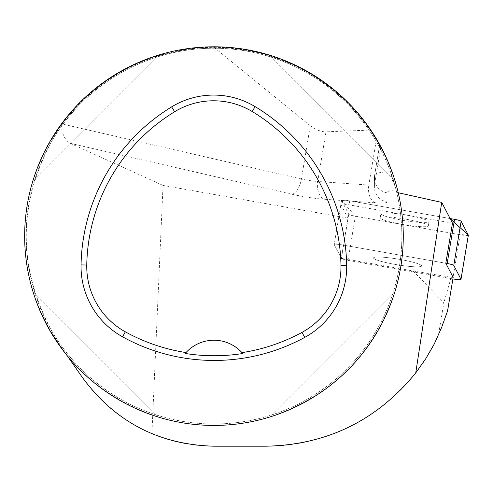<?xml version="1.0" encoding="UTF-8"?>
<svg xmlns="http://www.w3.org/2000/svg" width="493" height="493" viewBox="0 0 493 493"><rect width="100%" height="100%" fill="white"/><g stroke="black" fill="none" stroke-linecap="round" stroke-linejoin="round"><path stroke-width="0.37" stroke-dasharray="2.46 1.85" d="M414.293 266.762A24.404 2.872 9.5 0 1 387.954 263.009A24.404 2.872 9.5 0 1 373.521 257.919A24.404 2.872 9.5 0 1 398.061 259.096A24.404 2.872 9.5 0 1 421.663 265.937A24.404 2.872 9.5 0 1 414.293 266.762A24.404 2.872 -170.5 0 0 421.663 265.937A24.404 2.872 -170.5 0 0 398.061 259.096A24.404 2.872 -170.5 0 0 373.521 257.919A24.404 2.872 -170.5 0 0 380.251 261.099A24.404 2.872 -170.5 0 0 414.293 266.762M468.307 235.29A7.512 0.881 9.5 0 1 460.154 234.748L355.367 216.199A7.512 0.881 9.5 0 1 348.754 214.282L341.55 200.398A7.512 0.881 9.5 0 1 341.538 200.318L340.86 204.373A7.512 0.881 9.5 0 0 340.879 204.453L334.199 244.559A7.512 0.881 9.5 0 1 334.186 244.479A7.512 0.881 9.5 0 1 342.382 244.947L445.808 263.256L342.382 244.947A7.512 0.881 -170.5 0 0 334.186 244.479A7.512 0.881 -170.5 0 0 334.199 244.559L341.402 258.443A7.512 0.881 -170.5 0 0 348.015 260.359L452.802 278.902A7.512 0.881 -170.5 0 0 452.901 278.921M341.538 200.318A7.512 0.881 9.5 0 1 349.734 200.787L450.103 218.553L350.264 200.885L341.618 200.528L355.385 216.205L458.243 234.409L468.332 235.136M421.644 222.602A24.404 2.872 9.5 0 1 395.306 218.849A24.404 2.872 9.5 0 1 380.873 213.759A24.404 2.872 9.5 0 1 405.412 214.936A24.404 2.872 9.5 0 1 429.015 221.776A24.404 2.872 9.5 0 1 421.644 222.602M51.833 331.074A187.895 187.895 0 0 0 396.699 192.393L396.07 189.854A81.407 9.577 -170.5 0 0 387.054 192.843L387.054 201.871A30.289 3.562 9.5 0 1 375.537 202.833L324.431 199.252A15.147 9.472 94 0 1 317.72 181.486L368.826 185.066L376.369 139.753L370.212 130.072L325.984 131.841L317.72 181.486A15.147 1.781 -170.5 0 1 301.402 178.971L310.263 125.752L213.907 47.273C151.197 48.912 100.572 74.474 62.032 123.971L301.402 178.971A15.147 6.92 102.9 0 1 291.801 194.224L70.179 143.297C64.959 140.16 61.989 134.065 61.261 125.012L52.03 138.971L51.833 141.152A187.895 187.895 0 0 1 399.305 266.972A187.895 187.895 0 0 1 149.989 412.783A187.895 187.895 0 0 1 51.833 141.152C17.748 204.459 17.748 267.767 51.833 331.074L52.03 333.262L59.277 344.428L82.682 377.86C100.517 402.966 123.589 421.577 151.906 433.698L163.035 185.423L347.99 218.159L341.31 258.264L413.122 270.971L443.86 302.659L438.499 334.876L434.284 343.948C402.775 405.764 335.413 446.701 266.023 446.196L213.962 446.196C192.449 446.134 171.761 441.968 151.906 433.698M70.179 143.297L163.035 185.423M52.03 138.971A188.837 188.837 0 0 1 381.2 148.405L379.598 145.423L380.75 147.555L374.581 184.585L374.581 175.557L379.585 145.398L374.6 175.335A96.548 11.357 9.5 0 1 390.505 171.798L396.07 189.854M381.2 148.405L380.984 150.045A187.895 187.895 0 0 0 51.833 141.152M62.032 123.971L61.261 125.012M376.369 139.753L380.75 147.555L374.581 184.622A15.147 1.781 -170.5 0 0 374.581 184.585A15.147 15.036 0 0 0 387.054 201.871M380.984 150.045C383.4 154.364 386.574 161.618 390.505 171.798M213.907 47.273C279.636 49.152 331.74 76.748 370.212 130.072M310.263 125.752L314.596 128.673L318.127 130.325L322.792 131.625L325.984 131.841M447.57 310.935L438.499 334.876M66.949 355.385L59.277 344.428A188.837 188.837 0 0 1 52.03 333.262M396.699 192.393L398.239 192.738M413.122 270.971L451.2 277.312L443.86 302.659M452.488 223.15L349.056 204.848A7.512 0.881 9.5 0 0 340.86 204.373M340.879 204.453L347.99 218.159M453.153 277.405L451.2 277.312M24.65 236.116A189.312 189.312 0 0 1 229.559 47.445A189.312 189.312 0 0 1 400.704 267.206A189.312 189.312 0 0 1 198.365 424.781A189.312 189.312 0 0 1 24.65 236.116M269.431 417.121C331.962 395.959 373.811 354.116 394.967 291.585C373.811 354.116 331.962 395.959 269.431 417.121L394.967 291.585L269.431 417.121M394.967 180.648C373.811 118.117 331.962 76.267 269.431 55.111C331.962 76.267 373.811 118.117 394.967 180.648L269.431 55.111L394.967 180.648M158.493 55.111C95.962 76.267 54.119 118.117 32.957 180.648C54.119 118.117 95.962 76.267 158.493 55.111L32.957 180.648L158.493 55.111M32.957 291.585C54.119 354.116 95.962 395.959 158.493 417.121C95.962 395.959 54.119 354.116 32.957 291.585L158.493 417.121L32.957 291.585M242.192 352.865A37.862 37.862 0 0 0 185.787 352.809M341.55 200.398L334.199 244.559L341.31 258.264M420.967 226.663A24.404 2.872 9.5 0 1 394.628 222.91A24.404 2.872 9.5 0 1 380.195 217.82A24.404 2.872 9.5 0 1 404.741 218.991A24.404 2.872 9.5 0 1 428.337 225.831A24.404 2.872 9.5 0 1 420.967 226.663M349.734 200.787L349.056 204.848M348.015 260.359L355.367 216.199M460.154 234.748L452.802 278.902M348.754 214.282L341.402 258.443M375.537 202.833A15.147 9.472 94 0 1 368.826 185.066A15.147 1.781 -170.5 0 0 374.581 184.622L374.378 178.01A15.147 15.036 0 0 0 387.054 192.843M374.581 175.557A96.548 11.357 9.5 0 1 374.6 175.335L374.378 178.01A15.147 15.036 0 0 1 374.581 175.557M324.431 199.252A30.289 3.562 9.5 0 1 291.801 194.224M394.733 184.869A15.147 12.485 -90.5 0 1 391.565 174.781M428.337 225.831L429.015 221.776M380.195 217.82L380.873 213.759"/><path stroke-width="0.74" d="M452.901 278.921A7.512 0.881 -170.5 0 0 460.998 279.377A7.512 0.881 -170.5 0 0 460.98 279.297L453.776 265.413A7.512 0.881 -170.5 0 0 447.169 263.496L445.808 263.256L453.153 277.405L447.57 310.935L441.525 327.685L434.284 343.948L425.675 358.849L415.747 372.905L441.722 202.407L452.488 223.15L445.808 263.256M460.98 279.297L468.332 235.136L450.103 218.553L454.521 219.336A7.512 0.881 9.5 0 1 461.128 221.252L468.332 235.136A7.512 0.881 9.5 0 1 468.35 235.216A7.512 0.881 9.5 0 1 468.307 235.29M415.747 372.905C376.917 420.492 327.013 444.926 266.023 446.196L213.962 446.196C159.054 444.717 115.294 421.934 82.682 377.86L66.949 355.385M398.239 192.738L441.722 202.407M81.055 264.907A189.312 189.312 0 0 1 171.638 106.876A80.458 80.458 0 0 1 255.109 106.624A189.312 189.312 0 0 1 346.678 265.228A80.458 80.458 0 0 1 304.723 337.391A189.312 189.312 0 0 1 122.572 336.818A80.458 80.458 0 0 1 81.055 264.907L86.762 265.018A183.606 183.606 0 0 1 174.614 111.751A74.751 74.751 0 0 1 252.163 111.51A183.606 183.606 0 0 1 340.971 265.333A74.751 74.751 0 0 1 301.993 332.374A183.606 183.606 0 0 1 241.977 352.624L242.759 353.518A184.604 184.604 0 0 1 185.214 353.456L186.003 352.569A183.606 183.606 0 0 1 125.333 331.826A74.751 74.751 0 0 1 86.762 265.018M186.003 352.569A37.862 37.862 0 0 1 241.977 352.624M24.65 236.116A189.312 189.312 0 0 1 308.618 72.163A189.312 189.312 0 0 1 308.618 400.063A189.312 189.312 0 0 1 24.65 236.116M242.507 353.222A37.862 37.862 0 0 0 242.192 352.865M185.787 352.809A37.862 37.862 0 0 0 185.467 353.167M447.169 263.496L454.521 219.336M461.128 221.252L453.776 265.413M174.614 111.751L171.638 106.876M252.163 111.51L255.109 106.624M340.971 265.333L346.678 265.228M301.993 332.374L304.723 337.391M125.333 331.826L122.572 336.818M460.998 279.377L468.35 235.216"/></g></svg>
